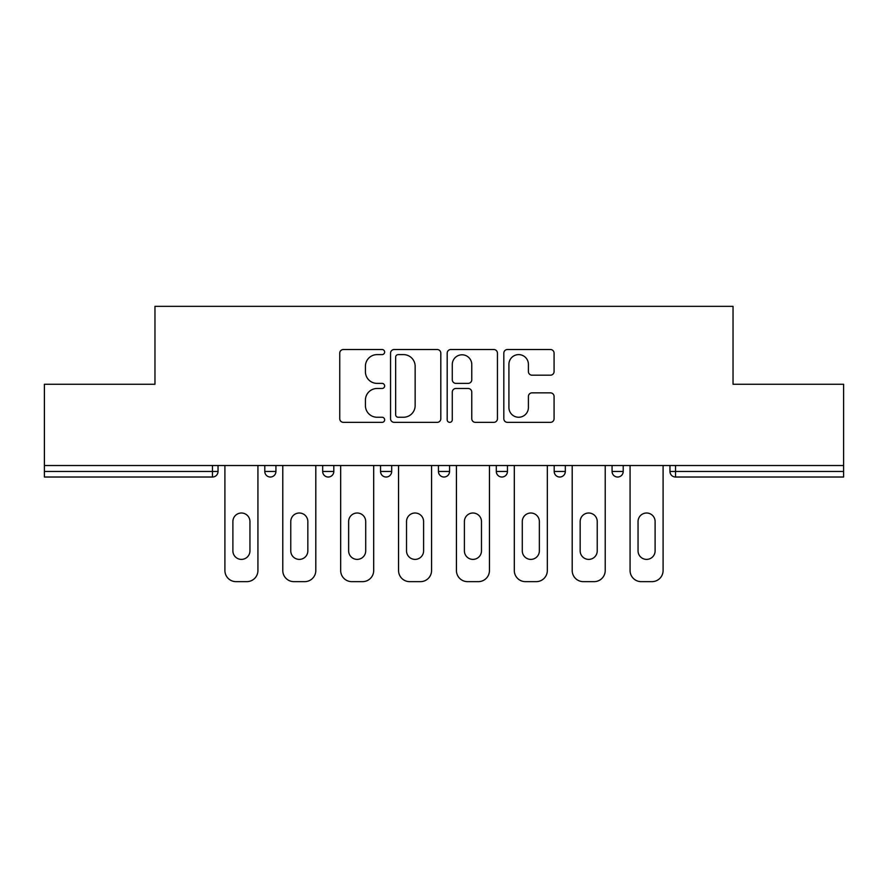 <?xml version="1.0" encoding="UTF-8"?>
<svg xmlns="http://www.w3.org/2000/svg" width="888" height="888" viewBox="0 0 888 888"><rect width="100%" height="100%" fill="white"/><g stroke="black" fill="none" stroke-linecap="round" stroke-linejoin="round"><path stroke-width="1.33" d="M384.637 352.059A2.553 2.553 0 0 0 382.084 349.517L343.39 349.517A3.641 3.641 0 0 0 339.749 353.158L339.749 418.714A3.641 3.641 0 0 0 343.39 422.355L382.084 422.355A2.553 2.553 0 0 0 384.637 419.802A2.553 2.553 0 0 0 382.084 417.249L377.078 417.249A11.655 11.655 0 0 1 365.423 405.605L365.423 400.133A11.655 11.655 0 0 1 377.078 388.478L382.084 388.478A2.553 2.553 0 0 0 384.637 385.936A2.553 2.553 0 0 0 382.084 383.383L377.078 383.383A11.655 11.655 0 0 1 365.423 371.728L365.423 366.267A11.655 11.655 0 0 1 377.078 354.612L382.084 354.612A2.553 2.553 0 0 0 384.637 352.059M550.438 375.191A3.641 3.641 0 0 0 554.079 371.55L554.079 353.158A3.641 3.641 0 0 0 550.438 349.517L507.459 349.517A3.641 3.641 0 0 0 503.818 353.158L503.818 418.714A3.641 3.641 0 0 0 507.459 422.355L550.438 422.355A3.641 3.641 0 0 0 554.079 418.714L554.079 396.492A3.641 3.641 0 0 0 550.438 392.851L532.045 392.851A3.641 3.641 0 0 0 528.404 396.492L528.404 407.514A9.746 9.746 0 0 1 518.659 417.249A9.746 9.746 0 0 1 508.913 407.514L508.913 364.358A9.746 9.746 0 0 1 518.659 354.612A9.746 9.746 0 0 1 528.404 364.358L528.404 371.55A3.641 3.641 0 0 0 532.045 375.191L550.438 375.191M44.4 465.523L44.4 384.26L154.967 384.26L154.967 306.349L733.033 306.349L733.033 384.26L843.6 384.26L843.6 465.523L44.4 465.523L44.4 471.461L212.476 471.461L212.476 465.523M440.814 353.158A3.641 3.641 0 0 0 437.174 349.517L394.194 349.517A3.641 3.641 0 0 0 390.554 353.158L390.554 418.714A3.641 3.641 0 0 0 394.194 422.355L437.174 422.355A3.641 3.641 0 0 0 440.814 418.714L440.814 353.158M450.827 349.517L493.806 349.517A3.641 3.641 0 0 1 497.447 353.158L497.447 418.714A3.641 3.641 0 0 1 493.806 422.355L475.413 422.355A3.641 3.641 0 0 1 471.772 418.714L471.772 392.13A3.641 3.641 0 0 0 468.131 388.478L455.933 388.478A3.641 3.641 0 0 0 452.281 392.13L452.281 419.802A2.553 2.553 0 0 1 449.739 422.355A2.553 2.553 0 0 1 447.186 419.802L447.186 353.158A3.641 3.641 0 0 1 450.827 349.517M212.476 477.023A5.561 5.561 0 0 0 218.037 471.461L212.476 471.461L212.476 477.023A5.561 5.561 0 0 0 218.037 471.461L218.037 465.523L218.037 471.461A5.561 5.561 0 0 1 212.476 477.023L44.4 477.023L44.4 471.461M843.6 465.523L843.6 477.023L675.524 477.023A5.561 5.561 0 0 1 669.963 471.461L669.963 465.523L669.963 471.461L843.6 471.461M264.791 465.523L264.791 471.461L264.791 465.523M270.363 477.023A5.561 5.561 0 0 1 264.791 471.461A5.561 5.561 0 0 0 270.363 477.023A5.561 5.561 0 0 0 275.924 471.461L275.924 465.523L275.924 471.461A5.561 5.561 0 0 1 270.363 477.023A5.561 5.561 0 0 1 264.791 471.461L275.924 471.461A5.561 5.561 0 0 1 270.363 477.023M322.677 465.523L322.677 471.461L322.677 465.523M333.799 465.523L333.799 471.461L333.799 465.523M380.552 465.523L380.552 471.461L380.552 465.523M391.686 465.523L391.686 471.461A5.561 5.561 0 0 1 386.125 477.023A5.561 5.561 0 0 1 380.552 471.461A5.561 5.561 0 0 0 386.125 477.023A5.561 5.561 0 0 0 391.686 471.461A5.561 5.561 0 0 1 386.125 477.023A5.561 5.561 0 0 1 380.552 471.461L391.686 471.461M438.439 471.461A5.561 5.561 0 0 0 444 477.023A5.561 5.561 0 0 0 449.561 471.461A5.561 5.561 0 0 1 444 477.023A5.561 5.561 0 0 0 449.561 471.461L449.561 465.523L449.561 471.461L438.439 471.461A5.561 5.561 0 0 0 444 477.023A5.561 5.561 0 0 1 438.439 471.461L438.439 465.523M496.314 465.523L496.314 471.461L496.314 465.523M507.448 465.523L507.448 471.461L507.448 465.523M565.323 465.523L565.323 471.461L554.201 471.461A5.561 5.561 0 0 0 559.762 477.023A5.561 5.561 0 0 1 554.201 471.461L554.201 465.523M612.076 465.523L612.076 471.461L612.076 465.523M623.21 465.523L623.21 471.461L623.21 465.523M328.238 477.023A5.561 5.561 0 0 1 322.677 471.461A5.561 5.561 0 0 0 328.238 477.023A5.561 5.561 0 0 0 333.799 471.461A5.561 5.561 0 0 1 328.238 477.023A5.561 5.561 0 0 1 322.677 471.461L333.799 471.461A5.561 5.561 0 0 1 328.238 477.023M501.875 477.023A5.561 5.561 0 0 1 496.314 471.461A5.561 5.561 0 0 0 501.875 477.023A5.561 5.561 0 0 0 507.448 471.461A5.561 5.561 0 0 1 501.875 477.023A5.561 5.561 0 0 1 496.314 471.461L507.448 471.461A5.561 5.561 0 0 1 501.875 477.023M559.762 477.023A5.561 5.561 0 0 0 565.323 471.461A5.561 5.561 0 0 1 559.762 477.023A5.561 5.561 0 0 1 554.201 471.461M617.637 477.023A5.561 5.561 0 0 1 612.076 471.461A5.561 5.561 0 0 0 617.637 477.023A5.561 5.561 0 0 0 623.21 471.461A5.561 5.561 0 0 1 617.637 477.023A5.561 5.561 0 0 1 612.076 471.461L623.21 471.461A5.561 5.561 0 0 1 617.637 477.023M398.201 354.612A2.553 2.553 0 0 0 395.648 357.165L395.648 414.707A2.553 2.553 0 0 0 398.201 417.249L403.485 417.249A11.655 11.655 0 0 0 415.14 405.605L415.14 366.267A11.655 11.655 0 0 0 403.485 354.612L398.201 354.612M471.772 364.535A9.746 9.746 0 0 0 462.026 354.8A9.746 9.746 0 0 0 452.281 364.535L452.281 379.742A3.641 3.641 0 0 0 455.933 383.383L468.131 383.383A3.641 3.641 0 0 0 471.772 379.742L471.772 364.535M249.95 521.545A8.536 8.536 0 0 0 241.414 513.009A8.536 8.536 0 0 0 232.889 521.545A8.536 8.536 0 0 1 241.414 513.009A8.536 8.536 0 0 1 249.95 521.545L249.95 550.86A8.536 8.536 0 0 1 241.414 559.396A8.536 8.536 0 0 1 232.889 550.86A8.536 8.536 0 0 0 241.414 559.396A8.536 8.536 0 0 0 249.95 550.86M224.908 465.523L224.908 570.518L224.908 465.523M236.042 581.651L246.797 581.651L236.042 581.651A11.133 11.133 0 0 1 224.908 570.518M257.931 465.523L257.931 570.518L257.931 465.523M232.889 550.86L232.889 521.545M246.797 581.651A11.133 11.133 0 0 0 257.931 570.518M307.836 521.545A8.536 8.536 0 0 0 299.3 513.009A8.536 8.536 0 0 0 290.764 521.545A8.536 8.536 0 0 1 299.3 513.009A8.536 8.536 0 0 1 307.836 521.545L307.836 550.86A8.536 8.536 0 0 1 299.3 559.396A8.536 8.536 0 0 1 290.764 550.86A8.536 8.536 0 0 0 299.3 559.396A8.536 8.536 0 0 0 307.836 550.86M282.784 465.523L282.784 570.518L282.784 465.523M293.917 581.651L304.673 581.651L293.917 581.651A11.133 11.133 0 0 1 282.784 570.518M315.806 465.523L315.806 570.518L315.806 465.523M365.712 521.545A8.536 8.536 0 0 0 357.176 513.009A8.536 8.536 0 0 0 348.64 521.545A8.536 8.536 0 0 1 357.176 513.009A8.536 8.536 0 0 1 365.712 521.545L365.712 550.86A8.536 8.536 0 0 1 357.176 559.396A8.536 8.536 0 0 1 348.64 550.86A8.536 8.536 0 0 0 357.176 559.396A8.536 8.536 0 0 0 365.712 550.86M340.67 465.523L340.67 570.518L340.67 465.523M351.803 581.651L362.559 581.651L351.803 581.651A11.133 11.133 0 0 1 340.67 570.518M373.693 465.523L373.693 570.518L373.693 465.523M423.598 521.545A8.536 8.536 0 0 0 415.062 513.009A8.536 8.536 0 0 0 406.526 521.545A8.536 8.536 0 0 1 415.062 513.009A8.536 8.536 0 0 1 423.598 521.545L423.598 550.86A8.536 8.536 0 0 1 415.062 559.396A8.536 8.536 0 0 1 406.526 550.86A8.536 8.536 0 0 0 415.062 559.396A8.536 8.536 0 0 0 423.598 550.86M398.546 465.523L398.546 570.518L398.546 465.523M409.679 581.651L420.435 581.651L409.679 581.651A11.133 11.133 0 0 1 398.546 570.518M431.568 465.523L431.568 570.518L431.568 465.523M481.474 521.545A8.536 8.536 0 0 0 472.938 513.009A8.536 8.536 0 0 0 464.402 521.545A8.536 8.536 0 0 1 472.938 513.009A8.536 8.536 0 0 1 481.474 521.545L481.474 550.86A8.536 8.536 0 0 1 472.938 559.396A8.536 8.536 0 0 1 464.402 550.86A8.536 8.536 0 0 0 472.938 559.396A8.536 8.536 0 0 0 481.474 550.86M456.432 465.523L456.432 570.518L456.432 465.523M467.565 581.651L478.321 581.651L467.565 581.651A11.133 11.133 0 0 1 456.432 570.518M489.455 465.523L489.455 570.518L489.455 465.523M539.36 521.545A8.536 8.536 0 0 0 530.824 513.009A8.536 8.536 0 0 0 522.288 521.545A8.536 8.536 0 0 1 530.824 513.009A8.536 8.536 0 0 1 539.36 521.545L539.36 550.86A8.536 8.536 0 0 1 530.824 559.396A8.536 8.536 0 0 1 522.288 550.86A8.536 8.536 0 0 0 530.824 559.396A8.536 8.536 0 0 0 539.36 550.86M514.307 465.523L514.307 570.518L514.307 465.523M525.441 581.651L536.197 581.651L525.441 581.651A11.133 11.133 0 0 1 514.307 570.518M547.33 465.523L547.33 570.518L547.33 465.523M290.764 550.86L290.764 521.545M304.673 581.651A11.133 11.133 0 0 0 315.806 570.518M348.64 550.86L348.64 521.545M362.559 581.651A11.133 11.133 0 0 0 373.693 570.518M406.526 550.86L406.526 521.545M420.435 581.651A11.133 11.133 0 0 0 431.568 570.518M464.402 550.86L464.402 521.545M478.321 581.651A11.133 11.133 0 0 0 489.455 570.518M522.288 550.86L522.288 521.545M536.197 581.651A11.133 11.133 0 0 0 547.33 570.518M597.236 521.545A8.536 8.536 0 0 0 588.7 513.009A8.536 8.536 0 0 0 580.164 521.545A8.536 8.536 0 0 1 588.7 513.009A8.536 8.536 0 0 1 597.236 521.545L597.236 550.86A8.536 8.536 0 0 1 588.7 559.396A8.536 8.536 0 0 1 580.164 550.86A8.536 8.536 0 0 0 588.7 559.396A8.536 8.536 0 0 0 597.236 550.86M572.194 465.523L572.194 570.518L572.194 465.523M583.327 581.651L594.083 581.651L583.327 581.651A11.133 11.133 0 0 1 572.194 570.518M605.216 465.523L605.216 570.518L605.216 465.523M580.164 550.86L580.164 521.545M594.083 581.651A11.133 11.133 0 0 0 605.216 570.518M655.111 521.545A8.536 8.536 0 0 0 646.586 513.009A8.536 8.536 0 0 0 638.05 521.545A8.536 8.536 0 0 1 646.586 513.009A8.536 8.536 0 0 1 655.111 521.545L655.111 550.86A8.536 8.536 0 0 1 646.586 559.396A8.536 8.536 0 0 1 638.05 550.86A8.536 8.536 0 0 0 646.586 559.396A8.536 8.536 0 0 0 655.111 550.86M630.069 465.523L630.069 570.518L630.069 465.523M641.203 581.651L651.959 581.651L641.203 581.651A11.133 11.133 0 0 1 630.069 570.518M663.092 465.523L663.092 570.518L663.092 465.523M638.05 550.86L638.05 521.545M651.959 581.651A11.133 11.133 0 0 0 663.092 570.518M675.524 465.523L675.524 477.023"/></g></svg>
